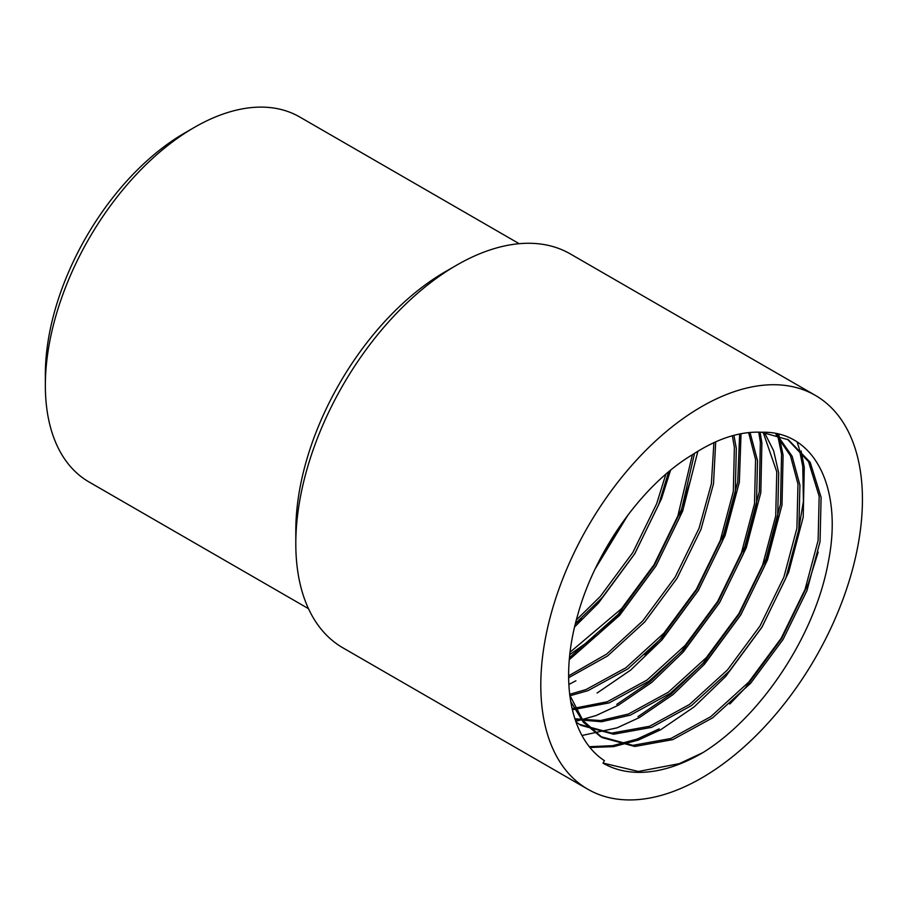 <?xml version="1.0" encoding="UTF-8"?>
<svg xmlns="http://www.w3.org/2000/svg" width="907" height="907" viewBox="0 0 907 907"><rect width="100%" height="100%" fill="white"/><g stroke="black" fill="none" stroke-linecap="round" stroke-linejoin="round"><path stroke-width="1.36" d="M295.807 543.724L295.807 530.788A211.569 122.15 -60 0 1 445.405 271.658L456.606 265.195A227.419 131.3 120 0 0 456.606 265.195A227.419 131.3 120 0 0 295.807 543.724A227.419 131.3 120 0 0 342.903 647.836L587.906 789.283A227.419 131.3 120 0 0 701.61 778.013A227.419 131.3 120 0 0 850.188 577.612A227.419 131.3 120 0 0 815.325 395.373A227.419 131.3 120 0 0 701.61 406.642A227.419 131.3 120 0 0 553.043 607.044A227.419 131.3 120 0 0 587.906 789.283M45.35 385.486L45.35 374.466A197.227 113.874 -60 0 1 86.199 237.022A197.227 113.874 -60 0 1 141.038 166.321A197.227 113.874 -60 0 1 184.813 132.921L194.347 127.411A210.719 121.663 120 0 0 45.35 385.486A210.719 121.663 120 0 0 88.988 481.946L308.482 608.665M184.813 132.921L194.347 127.411A210.719 121.663 120 0 1 299.707 116.98L519.201 243.7M628.154 514.734L595.264 568.746M670.545 470.257L661.486 498.782L634.775 553.746L598.416 603.121L574.63 626.907M581.421 618.347L575.31 624.061M697.868 451.267L682.676 511.026L655.976 565.979L619.617 615.365L569.324 659.661M690.998 478.624L681.168 510.153L654.457 565.106L618.098 614.493L569.505 657.654M741.042 433.705L739.341 482.241L725.078 535.504L698.367 590.457L662.008 639.843L630.614 670.114L597.101 693.027M739.647 433.977L737.72 482.048L723.559 534.631L696.859 589.584L660.5 638.97L645.024 655.069M760.077 432.185L761.88 442.877L760.826 492.648L746.28 547.737L719.568 602.702L683.209 652.076L651.816 682.359L618.302 705.261L595.967 715.578L575.73 721.36M758.728 432.14L760.361 442.004L759.306 491.775L744.76 546.864L718.061 601.829L681.701 651.203L650.308 681.486L616.783 704.388M778.591 434.124L778.875 435.054M779.011 435.507L783.081 455.121L782.015 504.893L767.481 559.982L740.77 614.935L704.41 664.321L673.017 694.592L639.503 717.505L617.157 727.811L581.999 735.486M777.254 433.818L777.469 434.521M777.616 435.043L781.562 454.248L780.508 504.02L765.962 559.109L739.25 614.062L702.891 663.448L671.497 693.719L637.984 716.632M801.108 450.938L804.282 467.354L803.217 517.126L788.671 572.215L761.971 627.179L725.611 676.554L694.218 706.836L660.704 729.738L638.358 740.055L613.62 746.631L590.049 747.493M797.14 442.038L798.942 447.718M799.282 448.886L802.763 466.481L803.421 501.22L796.992 539.824M818.193 552.057L808.364 583.586L781.653 638.539L745.293 687.925L729.818 704.025M702.868 752.64C761.222 716.53 815.03 635.535 828.25 562.227C843.249 488.488 814.679 430.587 761.563 432.254C740.089 431.165 717.165 438.591 692.767 454.509C642.371 484.304 595.083 551.218 577.612 615.354C558.859 680.046 570.265 738.423 604.425 760.667L602.996 763.127A197.227 113.874 120 0 0 701.61 753.366A197.227 113.874 120 0 0 702.868 752.64L679.241 763.66L638.403 771.46L603.03 763.07M575.9 680.783L568.836 684.479M659.185 728.865L636.85 739.182L612.576 745.69L589.414 746.688M815.325 395.373L570.322 253.926A227.419 131.3 120 0 0 456.618 265.184L445.405 271.658M761.563 432.254L788.41 439.804L810.178 462.287L821.107 497.376L820.053 541.604L806.992 590.548L783.115 639.378L750.645 683.254L712.664 717.811L672.779 739.624L634.787 746.472L602.316 737.64L582.952 720.498L569.743 695.125M777.118 434.884L792.128 456.255L799.917 485.143L798.852 529.359L785.791 578.315L761.914 627.145L729.443 671.021L691.463 705.578L651.577 727.38L613.597 734.228L581.126 725.407L575.99 722.097M764.397 432.435L773.626 450.768L778.716 472.898L777.65 517.126L764.601 566.07L740.713 614.901L708.242 658.777L670.262 693.333L630.376 715.135L601.545 721.745L575.083 719.478M750.032 432.446L757.515 460.665L756.449 504.882L743.4 553.837L719.512 602.667L687.041 646.544L649.061 681.1L609.175 702.902L572.34 709.773M733.91 435.326L736.314 448.421L735.26 492.648L722.199 541.592L698.322 590.423L665.851 634.299L627.859 668.856L587.974 690.658L569.834 695.794M715.702 441.834L713.514 483.748L700.998 529.359L677.121 578.19L644.65 622.055L607.611 655.931L568.621 677.722M694.524 453.364L679.797 517.115L655.92 565.945L623.449 609.821L597.52 634.979L569.811 654.616M668.618 471.855L658.595 504.882L634.719 553.712L602.248 597.577L575.457 623.46M627.678 515.357L595.99 567.226M787.435 439.249L808.545 461.708L819.168 496.265L818.114 540.481L805.053 589.437L781.176 638.267L748.706 682.132L710.725 716.7L670.84 738.502L632.848 745.35L600.377 736.518L583.303 722.199L570.684 701.542M776.018 434.555L790.451 455.733L797.967 484.021L796.913 528.237L783.852 577.192L759.975 626.023L727.505 669.899L689.524 704.456L649.639 726.258L611.658 733.117L579.188 724.285L581.126 725.407M763.161 432.344L776.777 471.787L775.712 516.004L762.651 564.948L738.774 613.79L706.304 657.654L668.323 692.222L628.438 714.024L600.581 720.543L574.868 718.798M748.626 432.582L755.576 459.543L754.511 503.759L741.461 552.714L717.573 601.545L685.102 645.421L647.122 679.978L607.237 701.78L572.09 708.662M732.346 435.757L734.375 447.31L733.321 491.526L720.26 540.47L696.372 589.312L663.913 633.177L625.921 667.745L586.035 689.547L569.653 694.32M713.9 442.65L711.383 483.76L699.059 528.237L675.182 577.067L642.712 620.944L606.647 654.094L568.61 675.851M692.381 454.747L677.858 515.992L653.981 564.823L621.51 608.699L570.095 652.167M665.863 474.191L656.657 503.759L632.78 552.59L600.309 596.466L576.353 619.946M618.959 527.511L602.815 553.939M602.327 737.64L600.377 736.518"/></g></svg>
